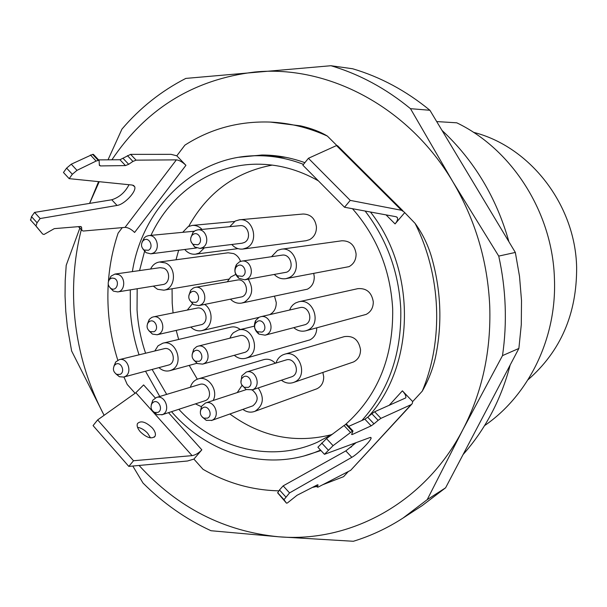 <?xml version="1.0" encoding="UTF-8"?>
<svg xmlns="http://www.w3.org/2000/svg" width="607" height="607" viewBox="0 0 607 607"><rect width="100%" height="100%" fill="white"/><g stroke="black" fill="none" stroke-linecap="round" stroke-linejoin="round"><path stroke-width="0.91" d="M365.118 211.031C386.864 239.446 398.746 271.989 400.757 308.652C401.811 353.282 388.844 390.574 361.855 420.522M320.534 450.083C269.933 472.694 208.967 455.212 171.538 411.683M159.747 396.477L145.543 371.264M139.056 354.822C134.17 340.208 131.256 325.231 130.323 309.873L130.3 289.873M331.65 434.635C295.184 443.8 261.26 436.926 229.886 413.997M197.313 379.193L189.209 365.391M178.663 339.45L176.227 330.474M173.071 312.924L172.206 303.219L172.062 288.788M352.485 208.709C377.015 236.821 390.407 270.145 392.676 308.69C393.473 357.288 377.683 395.946 345.292 424.657M332.727 433.952L317.514 442.169C270.927 463.331 214.582 448.49 178.853 409.308M166.69 394.383L152.16 369.504M145.597 353.228C140.794 339.138 137.948 324.677 137.045 309.843L137.174 288.757M159.011 367.683C162.319 370.619 165.916 371.628 169.793 370.695L171.478 370.065C184.581 364.693 176.379 339.199 162.851 343.19L158.055 345.8L154.8 350.99M153.305 286.125L157.539 289.296L163.867 290.176C175.734 288.886 176.933 267.406 165.347 262.907L159.459 262.004C155.491 262.664 152.547 265.001 150.627 269.022M159.459 262.004L228.126 252.785L233.634 253.589C236.889 255.099 239.188 257.702 240.547 261.405M213.125 400.499C218.793 390.43 208.269 375.301 198.17 378.905L196.698 379.458C193.587 380.984 191.478 383.578 190.37 387.243M195.492 403.89L201.342 406.675M202.032 229.423C199.202 226.487 195.932 225.151 192.222 225.409L188.147 226.631L182.844 232.178M184.892 249.652C187.897 253.073 191.463 254.576 195.583 254.166L199.157 253.043L204.339 247.876M192.358 303.841L187.29 310.063M190.932 327.181C194.225 330.276 197.882 331.422 201.911 330.618L204.164 329.821C213.103 326.035 213.444 309.98 204.673 304.441M235.744 274.417L230.675 277.065L227.306 281.807M230.584 299.304C233.892 302.529 237.641 303.781 241.829 303.045L244.484 302.142C252.565 296.315 253.817 288.666 248.24 279.205M313.751 273.537L314.259 276.746C314.289 282.528 312.013 286.671 307.423 289.175L241.829 303.045M241.996 385.437L237.254 392.57M242.899 409.384C246.586 412.107 250.425 412.813 254.424 411.493L255.13 411.212C263.506 405.362 264.546 397.6 258.233 387.934M322.856 372.47L323.706 376.75C323.728 382.463 321.452 386.477 316.869 388.799L254.424 411.493M234.37 355.353C237.883 358.32 241.685 359.291 245.782 358.259L247.421 357.644C261.351 352.022 252.724 325.731 238.384 330.033L233.361 332.742L231.51 334.905L229.878 338.182M316.748 327.848C316.71 333.501 314.434 337.507 309.919 339.874L245.782 358.259M281.443 380.232C285.184 383.055 289.137 383.829 293.295 382.554L294.281 382.16C309.054 376.408 299.312 349.063 284.387 354.298L282.832 354.883C279.493 356.499 277.224 359.215 276.026 363.032M284.387 354.298L344.374 336.612C353.342 335.474 358.722 339.829 360.528 349.67C360.535 355.482 358.183 359.587 353.464 361.984L293.295 382.554M231.791 244.484C234.894 247.96 238.581 249.477 242.846 249.052L246.533 247.899C259.462 242.201 253.331 217.746 239.484 219.795L235.243 221.047L229.742 226.684M239.484 219.795L303.128 214.013C310.769 214.233 315.208 218.558 316.444 227.003C316.475 232.83 314.183 237.049 309.57 239.651L306.133 240.706L242.846 249.052M274.432 274.622C277.771 277.968 281.625 279.311 285.973 278.643L289.031 277.642C302.703 271.845 295.67 246.412 281.193 249.242L277.52 250.388L271.511 256.708M281.193 249.242L341.84 240.782C349.973 240.691 354.731 245.076 356.097 253.946C356.112 259.826 353.744 264.06 349.017 266.648L285.973 278.643M293.864 327.719C297.476 330.8 301.436 331.832 305.746 330.807L307.673 330.102C322.105 324.275 313.584 297.658 298.644 301.808L295.48 303.007L293.181 304.646L291.261 306.793L289.539 310.048M298.644 301.808L357.849 288.651C366.545 287.999 371.689 292.399 373.29 301.838C373.29 307.719 370.907 311.907 366.127 314.411L305.746 330.807M113.957 366.127L115.694 361.984L119.291 359.632C127.72 357.091 132.948 373.259 124.784 376.659L123.676 377.068L119.412 376.727L115.914 373.912M123.676 377.068L169.33 364.837C177.198 361.582 172.221 346.278 164.095 348.722L119.291 359.632M108.926 280.191L111.028 276.132L114.928 274.068L118.653 274.645C125.899 277.536 125.163 291.17 117.735 291.921L113.388 291.117L110.133 287.877M117.735 291.921L162.835 284.569C169.983 283.833 170.742 270.927 163.776 268.203L160.195 267.664L114.928 274.068M151.302 404.717L152.782 400.225L156.447 397.479C165.165 394.345 171.091 411.159 162.464 414.596L157.213 414.687L153.488 411.827M156.447 397.479L199.711 384.428C208.102 381.416 213.74 397.319 205.439 400.612L161.773 414.862M142.046 242.193L144.291 237.777L146.143 236.358L148.624 235.599C156.993 234.272 160.885 249.56 153.078 253.119L150.786 253.84L146.052 252.671L142.835 248.87M150.786 253.84L196.493 247.967M147.433 323.926L149.269 319.419L151.667 317.461L153.305 316.9C161.91 314.669 166.796 330.739 158.571 334.245L157.107 334.76L152.395 334.093L148.882 330.732M157.107 334.76L201.964 324.525C209.878 321.186 205.234 305.989 196.956 308.121L153.305 316.9M188.868 295.48L190.719 290.199L193.337 288.006L195.264 287.361C204.104 285.328 208.8 301.444 200.416 305.04L198.694 305.632L193.428 304.615L189.786 300.359M198.694 305.632L242.239 296.762C250.289 293.34 245.827 278.112 237.352 280.062L195.264 287.361M200.356 411.417L201.562 406.273L205.523 402.995C214.59 399.505 220.956 416.819 211.889 420.348L206.274 420.363L202.222 417.009M211.388 420.552L252.884 405.825C258.772 400.787 258.559 395.483 252.239 389.922M192.146 354.465L193.663 349.275L196.615 346.673L197.905 346.21C206.873 343.448 212.389 360.163 203.679 363.722L202.586 364.124L197.389 363.547L193.534 359.769M202.586 364.124L245.182 352.265C253.544 348.866 248.309 333.076 239.697 335.717L197.905 346.21M240.926 382.463L241.821 375.824L246.267 372.076C255.615 368.715 261.852 386.12 252.595 389.762L246.116 389.535L241.601 384.61M246.267 372.076L285.98 360.004C294.941 356.787 300.867 373.214 291.99 376.697L251.905 390.035M190.765 237.891L192.965 232.451L195.234 230.622L197.821 229.841C206.494 228.49 210.454 244.044 202.351 247.679L199.984 248.415L194.65 246.95L191.258 242.132M199.984 248.415L241.988 243.225L244.272 242.519C252.042 239.067 248.301 224.378 239.977 225.667L197.821 229.841M246.761 279.159L244.773 279.812L238.824 278.317C234.492 274.265 233.733 269.629 236.548 264.417L239.492 261.837L241.715 261.131C250.797 259.265 255.335 275.464 246.761 279.159M241.715 261.131L281.944 255.16C290.647 253.385 294.949 268.673 286.724 272.179L244.773 279.812M266.397 334.715L265.107 335.178L258.939 334.108C254.394 330.436 253.286 325.913 255.623 320.549L259.083 317.279L260.6 316.748C269.971 314.054 275.449 331.005 266.397 334.715M260.6 316.748L299.866 307.658C308.842 305.086 314.031 321.08 305.359 324.616L265.107 335.178M115.929 364.124L114.495 365.285C112.523 369.018 113.289 372.053 116.787 374.398L120.103 374.352C125.588 372.008 121.195 361.248 115.929 364.124M114.306 278.37L111.809 278.044L109.601 279.281C107.325 282.786 107.811 285.874 111.058 288.545L111.339 288.689C116.976 291.61 120.103 280.783 114.306 278.37M153.632 402.039L151.902 403.534C150.187 407.335 151.097 410.309 154.641 412.464L157.881 412.403C163.503 410.12 159.034 399.216 153.632 402.039M144.132 239.932L142.986 240.804C140.695 244.173 141.059 247.239 144.079 250.016L148.411 250.281C154.072 247.603 149.565 236.73 144.132 239.932M149.679 321.369L148.207 322.575C146.219 326.156 146.864 329.184 150.141 331.65L153.95 331.733C159.595 329.252 155.104 318.356 149.679 321.369M191.509 291.846L189.892 293.204C187.988 296.633 188.542 299.6 191.562 302.111L195.879 302.369C201.721 299.782 197.123 288.72 191.509 291.846M203.057 407.593L201.038 409.452C199.559 413.185 200.53 416.091 203.952 418.162L207.412 418.147C213.254 415.833 208.671 404.74 203.057 407.593M194.809 350.763L192.98 352.363C191.288 355.952 192.055 358.896 195.287 361.188L199.164 361.294C204.991 358.843 200.409 347.773 194.809 350.763M243.741 376.689L241.548 378.783C240.19 382.327 241.078 385.149 244.211 387.258L248.202 387.403C254.234 384.975 249.538 373.715 243.741 376.689M193.405 234.234L191.994 235.364C189.9 238.619 190.249 241.609 193.041 244.325L197.799 244.773C203.671 242.034 199.05 230.956 193.405 234.234M237.838 265.638L236.017 267.232C234.272 270.449 234.742 273.317 237.42 275.821L242.322 276.337C248.384 273.636 243.657 262.391 237.838 265.638M257.505 321.338L255.365 323.356C253.923 326.672 254.606 329.464 257.414 331.741L262.019 332.105C268.142 329.525 263.392 318.212 257.505 321.338M150.521 437.882L147.691 433.284C144.542 429.923 141.158 427.927 137.523 427.305M152.213 427.829C145.68 421.751 140.763 420.34 137.455 423.587C136.605 425.803 137.569 428.557 140.338 431.835C146.871 437.92 151.788 439.362 155.096 436.167C155.984 433.922 155.02 431.137 152.213 427.829M239.044 157.259L261.951 155.013C276.405 155.005 290.715 157.554 304.881 162.668M251.283 155.916L263.908 155.028M81.277 229.742C74.798 255.433 72.392 281.709 74.046 308.568C76.565 346.347 86.589 381.924 104.108 415.309L71.618 350.975L67.347 326.672L65.776 311.338L65.055 295.966L65.199 280.609L66.201 265.312L79.828 228.164M108.016 159.823L121.939 129.124C139.967 107.925 161.257 91.02 185.81 78.409L330.921 65.723C359.405 74.153 385.923 88.463 410.491 108.676L452.868 181.789L498.734 256.093C502.384 272.573 504.523 289.198 505.161 305.974C505.783 322.742 504.895 339.29 502.505 355.611L462.883 429.627C482.163 392.342 491.116 351.278 489.75 306.452C487.732 261.564 475.44 220.007 452.868 181.789C408.534 106.627 327.689 64.729 254.765 72.028C193.838 79.342 146.219 108.6 111.9 159.8M139.086 465.463C177.563 507.657 224.12 531.436 278.75 536.793C350.3 542.886 425.021 502.945 462.883 429.627L427.184 499.675L445.599 487.808L518.879 348.448L502.505 355.611M518.879 348.448L521.292 324.662L521.512 300.548L519.524 276.39L515.335 252.444L429.908 110.269L410.491 108.676M527.984 379.8C560.671 351.271 576.885 313.796 576.635 267.376C575.375 204.589 529.805 146.401 473.422 132.303M484.576 425.621C528.621 395.438 556.824 338.387 554.441 279.091C552.742 212.943 512.24 149.436 456.768 122.811L436.706 121.575M300.708 125.884L270.343 122.075C289.744 122.986 308.758 127.652 327.393 136.089C320.466 131.84 311.573 128.441 300.708 125.884M435.614 356.613C442.442 323.417 441.046 290.063 431.425 256.564C427.76 244.348 422.313 233.285 415.082 223.376C441.198 275.35 443.725 340.057 422.244 391.166C428.504 380.27 432.966 368.752 435.614 356.613M99.214 181.698L89.624 203.398M427.184 499.675L403.025 518.059C387.289 528.227 370.733 535.966 353.357 541.277L278.75 536.793L210.978 530.723C185.742 519.046 163.086 503.15 142.994 483.028L132.796 466.039M89.563 203.406L98.577 181.637M403.025 518.059L422.093 505.677L445.599 487.808M498.734 256.093L515.335 252.444M330.921 65.723L352.637 68.758C380.323 76.922 406.083 90.754 429.908 110.269M98.592 159.891L119.951 159.747L130.619 154.36L136.112 160.157L176.371 159.861C179.293 160.172 182.479 161.993 185.932 165.324L176.804 155.809L184.9 145.141C210.629 128.684 239.105 120.998 270.343 122.075M348.342 471.518L343.592 476.67L322.643 484.773M316.657 486.435L312.302 487.467M278.719 490.843C251.966 490.19 226.737 483.013 203.019 469.302L193.906 459.097L201.835 449.825C198.755 453.103 195.5 455.038 192.085 455.637L133.525 460.743L97.651 419.9L135.862 392.714L143.609 384.921L155.293 397.949M412.684 401.561L402.388 390.832C405.256 393.966 406.349 396.333 405.688 397.934L374.656 411.758L380.923 418.36L411.083 404.672L412.214 403.716L412.684 401.561L422.244 391.166M415.082 223.376L404.171 212.033L401.493 210.28L350.239 200.386L344.526 207.245L302.855 165.18L308.409 158.29L336.49 145.574L337.575 145.756L402.934 210.804M344.526 207.245L395.999 216.714L397.373 217.602C398.04 219.119 397.274 221.221 395.066 223.915L404.52 212.867M336.794 145.452L327.393 136.089M108.418 281.345C109.67 264.713 112.91 248.635 118.13 233.103L122.288 227.625M135.095 393.26L127.22 384.443L123.949 377M117.788 360.209C109.935 335.383 106.749 310.056 108.228 284.235M370.452 212.018C416.971 270.805 415.211 365.9 368.328 416.683M320.944 450.531L304.828 455.698M320.746 450.318L316.497 451.767M185.932 165.324L134.595 232.458C131.249 229.165 128.069 227.473 125.05 227.382L176.371 159.861M66.618 168.124L71.262 164.194L76.99 170.347L72.339 174.285L66.618 168.124L63.462 172.487L69.168 178.648L132.356 185.059L134.64 186.607C136.954 191.167 124.443 204.544 117.045 205.439L40.145 218.543L37.073 222.769L35.965 225.971L42.649 234.052L44.03 234.469L54.304 228.634L80.147 226.51L81.543 227.208L81.839 230.357L83.227 231.039L125.05 227.382M129.018 184.718C125.088 192.351 119.336 197.366 111.764 199.771L34.569 212.397L40.145 218.543M34.569 212.397L31.503 216.631L37.073 222.769M36.185 226.388L42.649 234.052M130.619 154.36L171.083 154.345L176.804 155.809M30.631 220.273L31.503 216.631M71.262 164.194L92.613 154.375L93.417 154.375L99.1 160.43L99.358 165.332L100.405 165.931L125.467 165.582L119.951 159.747M136.112 160.157L132.925 161.432L127.424 155.62M123.175 158.473L128.676 164.3L132.925 161.432M128.676 164.3L125.467 165.582M92.613 154.375L98.296 160.438L99.1 160.43M98.296 160.438L96.118 161.052L90.428 154.975M76.99 170.347L96.118 161.052M69.168 178.648L72.339 174.285M411.622 404.353L350.687 470.304L411.083 404.672M324.457 454.317L317.893 447.238L326.498 438.603L333.076 445.675L324.457 454.317L369.944 437.548L371.143 437.89C371.385 440.386 357.652 454.188 351.817 457.329L289.554 492.907L283.985 499.667L286.466 503.157L287.384 502.975L297.043 495.282L317.241 484.932L318.076 484.955L317.279 487.11L318.106 487.118L350.687 470.304M356.157 442.632L345.823 450.902L283.158 485.866L279.478 489.955L285.859 496.996M289.554 492.907L283.158 485.866M284.015 499.895L277.665 492.876L286.466 503.157M380.923 418.36L378.115 420.348L371.841 413.724L374.656 411.758M348.646 426.38L364.868 419.194L367.713 417.206L373.988 423.845L378.115 420.348M373.988 423.845L371.15 425.856L364.868 419.194M351.741 434.073L352.189 434.551L371.15 425.856M352.189 434.551L351.605 434.475L353.008 431.023L346.491 424.081L345.884 424.354L352.401 431.304L353.008 431.023M352.401 431.304L350.558 432.48L344.025 425.515L345.884 424.354M333.076 445.675L350.558 432.48M277.665 492.876L279.478 489.955M326.498 438.603L344.025 425.515M367.713 417.206L371.841 413.724M350.239 200.386L308.409 158.29M193.906 459.097L187.51 461.001L128.813 466.404L93.068 425.598L97.651 419.9M128.813 466.404L133.525 460.743M194.286 231.214L148.624 235.599M274.539 296.292L276.253 302.506C276.299 308.166 274.114 312.21 269.69 314.646M198.17 378.905L263.81 359.617C268.074 358.547 271.913 359.754 275.328 363.244M162.851 343.19L230.895 327.112C234.249 326.399 237.39 327.219 240.304 329.563M176.015 259.781L178.602 250.425M188.709 226.35C207.556 192.495 235.395 172.077 272.232 165.096M139.557 270.585L144.549 251.404M150.968 235.364C170.446 193.421 211.145 164.641 256.237 164.201C277.687 163.958 298.401 169.505 318.364 180.84M132.372 271.602C142.463 207.131 195.234 155.271 257.854 155.726C273.256 155.703 288.477 158.586 303.508 164.376M257.854 155.726L265.714 155.703L285.927 157.365M168.503 412.669L201.835 449.825M350.854 447.329L354.625 443.193M389.049 405.453L402.388 390.832M395.066 223.915L386.044 214.886M111.764 199.771L117.045 205.439M78.652 226.631L81.786 230.045M81.604 227.519L80.701 226.525M99.282 164.732L100.405 165.931M351.817 457.329L345.823 450.902M316.072 485.532L317.332 486.905M318.015 485.16L317.651 484.758M328.273 450.098L321.702 443.011M401.493 210.28L336.49 145.574M192.085 455.637L135.862 392.714M463.073 454.582C485.433 429.263 501.132 399.398 510.176 364.997M441.979 130.353C474.173 160.506 496.48 197.639 508.916 241.753M196.918 363.29L169.793 370.695M237.982 248.635L195.583 254.166M258.779 317.431L201.911 330.618M116.787 374.398L119.412 376.727M114.495 365.285L115.694 361.984M111.058 288.545L113.388 291.117M109.601 279.281L111.028 276.132M154.641 412.464L157.213 414.687M151.902 403.534L152.782 400.225M144.079 250.016L146.052 252.671M142.986 240.804L144.291 237.777M150.141 331.65L152.395 334.093M148.207 322.575L149.269 319.419M191.562 302.111L193.428 304.615M189.892 293.204L190.719 290.199M203.952 418.162L206.274 420.363M201.038 409.452L201.562 406.273M195.287 361.188L197.389 363.547M192.98 352.363L193.663 349.275M244.211 387.258L246.116 389.535M241.548 378.783L241.821 375.824M193.041 244.325L194.65 246.95M191.994 235.364L192.965 232.451M237.42 275.821L238.824 278.317M236.017 267.232L236.548 264.417M257.414 331.741L258.939 334.108M255.365 323.356L255.623 320.549M134.64 186.607L133.441 185.34M81.839 230.357L78.44 226.654M81.012 226.616L81.543 227.208M35.965 225.971L30.411 219.848M370.665 437.381L371.143 437.89M315.913 485.615L317.279 487.11M277.627 492.649L283.985 499.667M396.743 216.98L397.373 217.602M155.096 436.167L154.239 437.199M246.267 389.611L205.523 402.995M254.386 326.149L238.384 330.033M234.439 221.502L192.222 225.409M228.824 279.121L163.867 290.176"/></g></svg>
